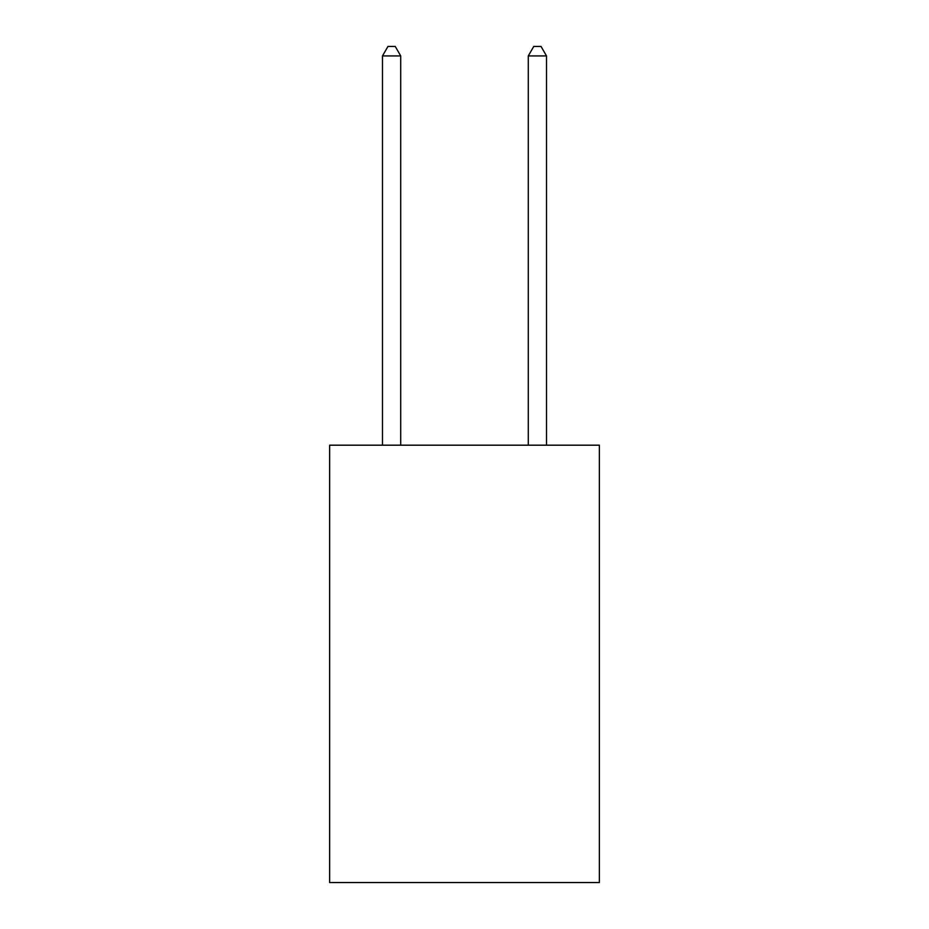 <?xml version="1.0" encoding="UTF-8"?>
<svg xmlns="http://www.w3.org/2000/svg" width="929" height="929" viewBox="0 0 929 929"><rect width="100%" height="100%" fill="white"/><g stroke="black" fill="none" stroke-linecap="round" stroke-linejoin="round"><path stroke-width="1.39" d="M599.356 445.188L599.356 882.55L329.644 882.55L329.644 445.188L599.356 445.188M400.713 445.188L400.713 55.926L382.493 55.926L382.493 445.188M382.493 55.926L387.962 46.45L395.255 46.45L400.713 55.926M546.507 445.188L546.507 55.926L528.287 55.926L528.287 445.188M528.287 55.926L533.745 46.45L541.038 46.45L546.507 55.926"/></g></svg>
